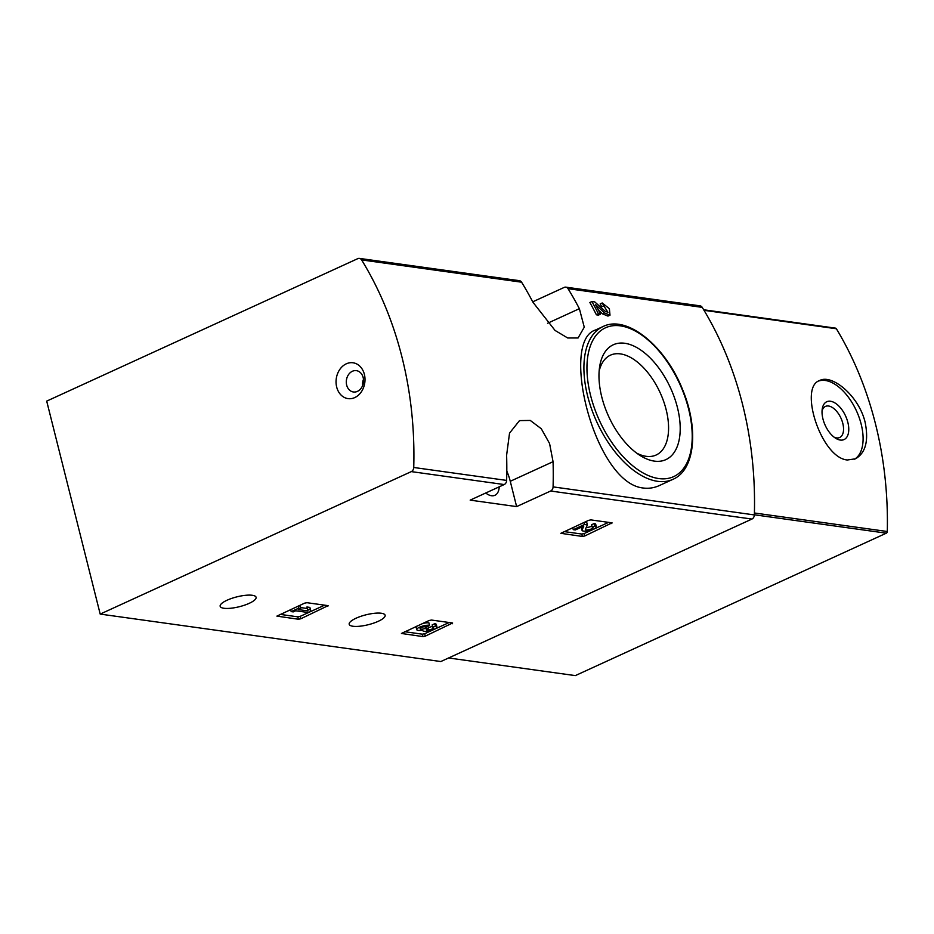 <?xml version="1.0" encoding="UTF-8"?>
<svg xmlns="http://www.w3.org/2000/svg" width="934" height="934" viewBox="0 0 934 934"><rect width="100%" height="100%" fill="white"/><g stroke="black" fill="none" stroke-linecap="round" stroke-linejoin="round"><path stroke-width="1.4" d="M328.103 605.652L300.76 618.787L298.413 619.242L276.896 616.113L304.589 603.166L306.936 602.699L328.103 605.652M516.619 506.602L550.64 491.015A4.308 3.432 -82.1 0 0 553.08 486.883A340.326 271.035 -82.1 0 0 553.056 461.688L549.577 443.522L541.288 428.741L530.267 420.44L519.514 420.604L509.532 433.142L506.613 455.22A340.326 271.035 97.9 0 1 506.637 480.415A4.308 3.432 97.9 0 1 504.197 484.548L470.176 500.134L516.619 506.602L510.268 481.29A38.773 20.91 65.4 0 0 506.8 471.051M100.195 614.093L411.299 471.612A4.308 3.432 -82.1 0 0 413.739 467.479A340.326 271.035 -82.1 0 0 361.598 259.909A4.308 3.432 -82.1 0 0 359.403 258.391A4.308 3.432 -82.1 0 0 357.804 258.636L46.7 401.118L100.195 614.093L440.825 661.541L751.928 519.059A4.308 3.432 -82.1 0 0 754.357 514.926A340.326 271.035 -82.1 0 0 702.228 307.368A4.308 3.432 -82.1 0 0 700.033 305.838L565.852 287.147A4.308 3.432 -82.1 0 0 564.241 287.392L532.719 301.834M227.032 600.235A18.528 5.079 -14.1 0 1 245.455 595.32A18.528 5.079 -14.1 0 1 256.091 597.27A18.528 5.079 -14.1 0 1 239.361 606.703A18.528 5.079 -14.1 0 1 220.167 606.294A18.528 5.079 -14.1 0 1 227.032 600.235M356.064 618.215A18.528 5.079 -14.1 0 1 374.487 613.288A18.528 5.079 -14.1 0 1 385.123 615.249A18.528 5.079 -14.1 0 1 368.393 624.683A18.528 5.079 -14.1 0 1 349.188 624.274A18.528 5.079 -14.1 0 1 356.064 618.215M452.628 622.99L425.297 636.136L422.95 636.591L401.433 633.462L429.126 620.503L431.473 620.048L452.628 622.99M612.062 522.853L584.719 535.988L582.372 536.443L560.855 533.314L588.548 520.366L590.895 519.899L612.062 522.853M598.461 310.146L602.523 313.859L607.964 316.089L610.007 315.167L604.567 312.925L602.523 313.859M596.406 314.805L598.437 313.871A342.918 273.09 97.9 0 0 591.934 301.53L589.868 302.476A340.326 271.035 97.9 0 1 596.406 314.805L598.461 315.097L600.504 314.163A342.918 273.09 -82.1 0 0 595.635 304.811L604.567 312.925M603.796 305.815A342.918 273.09 97.9 0 0 602.232 302.966L600.165 303.912A340.326 271.035 97.9 0 1 601.741 306.761L603.796 305.815L607.941 312.33L605.034 311.139L594.783 301.927L591.934 301.53M643.059 487.992C648.698 488.751 654.139 487.922 659.416 485.528L672.924 479.34A84.002 45.299 -114.6 0 1 657.618 481.325A84.002 45.299 -114.6 0 1 591.549 408.975A84.002 45.299 -114.6 0 1 602.955 326.585L595.483 330.017C559.478 341.073 594.596 483.006 643.059 487.992M359.403 258.391L519.397 280.679A4.308 3.432 97.9 0 1 521.592 282.196A340.326 271.035 97.9 0 1 532.929 302.219L555.029 330.426L567.685 337.98L578.064 337.991L584.264 327.18L579.372 308.687A340.326 271.035 -82.1 0 0 568.035 288.676A4.308 3.432 -82.1 0 0 565.852 287.147M354.768 397.58A18.096 14.407 -82.1 0 0 360.407 366.77A18.096 14.407 -82.1 0 0 336.415 377.756A18.096 14.407 -82.1 0 0 354.768 397.58M602.232 302.966L609.377 308.71L609.995 315.167M598.437 313.871L600.504 314.163M654.384 461.116A63.15 34.044 -114.6 0 1 639.965 455.395A63.15 34.044 -114.6 0 1 599.57 367.179A63.15 34.044 -114.6 0 1 665.288 377.885A63.15 34.044 -114.6 0 1 654.384 461.116M599.138 371.16A54.896 29.608 -114.6 0 1 609.879 355.445A54.896 29.608 -114.6 0 1 660.186 392.782A54.896 29.608 -114.6 0 1 655.586 455.255A54.896 29.608 -114.6 0 1 646.141 456.317A54.896 29.608 -114.6 0 1 636.673 453.118M499.211 486.824A18.96 10.216 -114.6 0 1 494.927 495.289A18.96 10.216 -114.6 0 1 491.482 495.732A18.96 10.216 -114.6 0 1 485.738 493M363.478 379.344A10.764 8.581 -82.1 0 0 362.614 385.544M357.442 391.358A10.764 8.581 -82.1 0 0 363.524 379.986A10.764 8.581 -82.1 0 0 356.403 370.646A10.764 8.581 -82.1 0 0 346.421 380.138A10.764 8.581 -82.1 0 0 353.426 391.988A10.764 8.581 -82.1 0 0 357.442 391.358M449.161 622.511L424.69 633.719L422.343 634.174L404.644 631.711M432.769 627.298L432.162 624.881L434.8 623.679L435.407 626.095L432.769 627.298A3.934 1.074 -14.1 0 1 433.574 627.718A3.934 1.074 -14.1 0 1 428.332 630.03A3.432 0.946 -14.1 0 1 426.254 629.679A3.432 0.946 -14.1 0 1 427.527 628.559L425.472 628.267A3.432 0.946 -14.1 0 1 420.102 628.886A3.934 1.074 -14.1 0 1 420.067 628.816A3.934 1.074 -14.1 0 1 422.507 627.134A3.934 1.074 -14.1 0 1 426.885 626.481L429.523 625.266L428.916 622.861A7.367 2.02 -14.1 0 0 422.401 623.585M432.465 626.06A3.934 1.074 -14.1 0 1 428.262 627.543M427.877 626.025L428.414 628.15M425.997 626.445L426.359 627.858M435.407 626.095A7.367 2.02 -14.1 0 1 436.914 626.877A7.367 2.02 -14.1 0 1 430.259 630.637A7.367 2.02 -14.1 0 1 422.623 630.473A7.367 2.02 -14.1 0 1 422.623 630.193A7.367 2.02 -14.1 0 1 416.739 629.644L416.132 627.239A7.367 2.02 -14.1 0 1 416.587 626.247M416.739 629.644A7.367 2.02 -14.1 0 1 421.316 626.516A7.367 2.02 -14.1 0 1 429.523 625.266M434.8 623.679A7.367 2.02 -14.1 0 1 436.306 624.472L436.914 626.877M324.623 605.162L300.153 616.37L297.806 616.837L280.107 614.374M307.519 609.4L306.912 606.995L309.854 607.404L310.952 611.338L310.462 609.809L307.519 609.4L308.01 610.929L298.308 609.575L300.748 608.454L298.693 608.174L291.175 611.618L293.229 611.898L295.669 610.778L308.325 612.541L310.952 611.338M309.854 607.404L310.462 609.809M300.526 607.555L307.286 608.501M298.717 605.851L300.141 606.049L300.748 608.454M298.168 606.096L298.693 608.174M290.649 609.54L291.175 611.618M608.583 522.363L584.112 533.571L581.765 534.038L564.078 531.574M592.191 527.15L591.596 524.745L594.222 523.53L594.83 525.947L592.191 527.15A3.934 1.074 -14.1 0 1 592.997 527.57A3.934 1.074 -14.1 0 1 589.447 529.578A3.934 1.074 -14.1 0 1 585.373 529.485A3.934 1.074 -14.1 0 1 585.408 529.239L587.381 524.908L584.532 524.511L573.254 529.683L575.309 529.963L583.832 526.064L582.104 529.87A7.367 2.02 -14.1 0 0 582.045 530.325A7.367 2.02 -14.1 0 0 589.681 530.489A7.367 2.02 -14.1 0 0 596.336 526.729A7.367 2.02 -14.1 0 0 594.83 525.947M591.887 525.912A3.934 1.074 -14.1 0 1 586.178 527.535M584.556 522.188L586.774 522.503L587.381 524.908M584.007 522.433L584.532 524.511M572.729 527.605L573.254 529.683M582.045 530.325L581.438 527.908A7.367 2.02 -14.1 0 1 581.497 527.453L581.684 527.045M594.222 523.53A7.367 2.02 -14.1 0 1 595.729 524.324L596.336 526.729M448.635 657.968L575.321 675.609L886.319 533.174A1.728 1.378 -82.1 0 0 887.3 531.504A340.326 271.035 -82.1 0 0 836.374 328.756A1.728 1.378 -82.1 0 0 835.486 328.138L703.699 309.773M847.348 459.995L855.416 458.816C865.561 453.06 868.818 440.941 865.164 422.46C859.093 396.051 831.914 373.635 819.573 380.57C798.5 387.225 821.208 457.882 847.348 459.995M818.791 380.979A43.081 23.233 -114.6 0 1 856.536 411.042A43.081 23.233 -114.6 0 1 854.552 459.189M840.261 440.054A20.793 11.208 -114.6 0 1 835.521 438.174A20.793 11.208 -114.6 0 1 822.224 409.127A20.793 11.208 -114.6 0 1 843.857 412.653A20.793 11.208 -114.6 0 1 840.261 440.054M822.048 410.96A17.092 9.212 -114.6 0 1 825.446 406.418A17.092 9.212 -114.6 0 1 840.939 418.117A17.092 9.212 -114.6 0 1 839.678 437.497A17.092 9.212 -114.6 0 1 836.572 437.906A17.092 9.212 -114.6 0 1 834.027 437.112M411.299 471.612L504.197 484.548M550.64 491.015L751.928 519.059M553.08 486.883L754.357 514.926M568.035 288.676L702.228 307.368M361.598 259.909L521.592 282.196M413.739 467.479L506.637 480.415M658.762 478.558A81.853 44.131 -114.6 0 1 587.544 358.119A81.853 44.131 -114.6 0 1 672.457 369.946A81.853 44.131 -114.6 0 1 658.762 478.558M579.372 308.687L547.558 323.269M553.056 461.688L510.268 481.29M452.138 622.931L452.348 623.737M424.69 633.719L425.297 636.136M422.343 634.174L422.95 636.591M427.924 628.372L428.332 630.03M425.028 626.539L425.472 628.267M327.601 605.582L327.811 606.399M300.153 616.37L300.76 618.787M297.806 616.837L298.413 619.242M611.56 522.783L611.77 523.6M584.112 533.571L584.719 535.988M581.765 534.038L582.372 536.443M581.497 527.453L582.104 529.87M704.026 310.322L836.374 328.756M754.415 512.988L887.3 531.504M754.368 514.786L886.319 533.174M602.955 326.585C626.761 314.466 665.382 345.895 682.532 389.466C698.994 428.472 695.153 470.024 672.924 479.34"/></g></svg>
